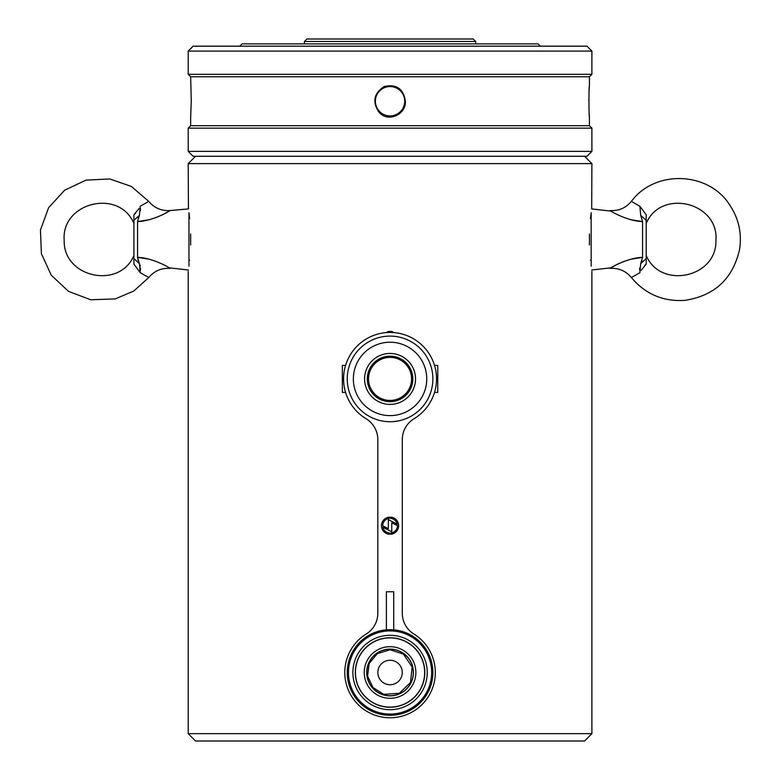 <?xml version="1.0" encoding="UTF-8"?>
<svg xmlns="http://www.w3.org/2000/svg" width="780" height="780" viewBox="0 0 780 780"><rect width="100%" height="100%" fill="white"/><g stroke="black" fill="none" stroke-linecap="round" stroke-linejoin="round"><path stroke-width="1.17" d="M304.424 41.447L306.872 39L473.236 39L475.683 41.447L304.424 41.447L304.424 43.895M188.214 51.08L193.108 46.186L586.999 46.186L591.893 51.08L188.214 51.08L188.214 74.324L591.893 74.324L591.893 51.08M589.397 116.434L589.446 125.697L190.661 125.697L188.214 128.144L188.214 151.388L591.893 151.388L591.893 128.144L188.214 128.144M589.446 117.136C588.803 117.77 588.803 84.679 589.446 85.332L589.446 76.771L190.661 76.771L191.256 101.234L190.671 117.078M191.246 99.362L191.236 98.845M190.691 116.824L190.749 115.966M190.798 115.186L190.846 114.445M589.212 113.539L589.309 115.118M589.339 86.941L589.144 90.129M589.036 92.537L588.949 95.102M588.871 99.07L588.861 100.942M588.939 107.172L589.036 109.96M379.051 112.291C372.089 101.927 373.796 93.346 384.189 86.551C396.406 83.84 403.474 88.735 405.366 101.234C406.312 114.592 387.875 122.85 379.051 112.291M591.893 151.388L586.999 156.283L193.108 156.283L188.214 151.388M404.732 101.234A14.684 14.684 0 0 0 382.717 88.52A14.684 14.684 0 0 0 382.717 113.948A14.684 14.684 0 0 0 404.732 101.234M584.551 156.283L591.893 163.624L188.214 163.624L188.419 208.933L170.03 210.541C161.401 211.048 154.313 208.006 148.746 201.396L131.391 186.449L109.746 178.951L86.063 180.121L64.613 190.213L48.604 207.714L40.453 229.973L41.389 253.666L51.265 275.233L68.591 291.408L90.772 299.783L115.274 298.906L133.799 291.008L148.746 277.534L140.224 272.698L133.906 264.118L133.906 214.812L138.84 208.699M188.214 271.264L188.214 733.658L591.893 733.658L591.893 271.264M589.446 233.99L589.446 244.93C592.283 279.162 592.283 279.162 589.446 244.93L589.446 233.99C592.283 199.768 592.283 199.768 589.446 233.99M591.893 163.624L591.698 208.933L611.013 211.117M591.162 266.214L591.162 212.706L590.45 218.673L591.162 218.673M190.661 233.99C187.824 199.768 187.824 199.768 190.661 233.99L190.661 244.93L190.661 233.99M188.955 266.214L188.955 212.706L189.657 218.673L188.955 218.673M190.661 244.93C187.824 279.162 187.824 279.162 190.661 244.93M591.893 733.658L584.551 741L195.556 741L188.214 733.658M631.722 259.087L642.554 257.371C628.807 257.507 611.101 267.199 610.087 268.388C610.984 267.267 628.797 257.498 642.554 257.371L642.554 221.559C628.807 221.422 611.101 211.731 610.087 210.541C610.984 211.663 628.797 221.432 642.554 221.559L631.751 219.853M614.25 213.018L615.215 213.544M624.76 261.134L621.212 262.509M618.959 263.503L617.399 264.254M617.35 264.284L611.637 267.433M611.013 267.813L591.698 269.997M610.087 210.541C618.706 211.048 625.804 208.006 631.361 201.396L639.883 206.232L646.21 214.812L646.21 264.118L641.277 270.231M642.554 257.371L640.682 263.63L646.21 258.58L646.21 264.118M644.475 265.765L645.918 264.352M640.682 263.63L639.883 272.698L631.361 277.534C645.236 294.021 662.932 301.645 684.44 300.407C714.324 295.981 732.693 279.065 739.547 249.639C742.082 233.161 738.65 218.039 729.251 204.272C707.821 171.278 654.683 169.728 631.361 201.396M641.413 262.07L642.047 260.364M646.21 220.35L640.682 215.299L642.554 221.559M639.639 268.115L639.688 270.338M640.682 215.299L639.883 206.232M148.366 259.077L137.563 257.371C151.3 257.507 169.006 267.199 170.03 268.388C169.124 267.267 151.32 257.498 137.563 257.371L137.563 221.559C151.3 221.422 169.006 211.731 170.03 210.541C169.124 211.663 151.32 221.432 137.563 221.559L148.395 219.843M155.357 217.796L158.896 216.421M161.158 215.416L162.718 214.675M162.718 214.666L168.49 211.487M169.104 211.117L170.03 210.541M188.419 269.997L169.104 267.813M165.867 265.912L164.892 265.375M155.201 261.076L153.514 260.51M133.906 258.97L133.906 262.49M133.906 264.118L133.906 258.58L139.425 263.63L137.563 257.371L138.079 260.413M137.563 221.559L139.425 215.299L133.906 220.35L133.906 214.812M135.642 213.164L134.189 214.578M139.425 215.299L140.224 206.232L148.746 201.396M138.616 217.054L138.138 218.351M140.429 270.338L140.468 268.067M140.273 266.224L139.425 263.63L140.224 272.698M140.468 210.814L140.429 208.591M239.743 46.186L242.044 43.895L538.073 43.895L540.365 46.186M393.422 660.738A12.236 12.236 0 0 1 398.56 681.291A12.236 12.236 0 0 1 378.193 675.46A12.236 12.236 0 0 1 393.422 660.738M396.484 650.033A23.361 23.361 0 0 1 406.292 689.296A23.361 23.361 0 0 1 367.39 678.161A23.361 23.361 0 0 1 396.484 650.033A23.361 23.361 0 0 1 406.292 689.296A23.361 23.361 0 0 1 367.39 678.161A23.361 23.361 0 0 1 396.484 650.033M399.584 639.22A34.622 34.622 0 0 1 414.112 697.388A34.622 34.622 0 0 1 356.47 680.891A34.622 34.622 0 0 1 399.584 639.22M390.058 649.252A23.244 23.244 0 0 1 410.183 684.118A23.244 23.244 0 0 1 369.925 684.118A23.244 23.244 0 0 1 390.058 649.252M390.409 630.913L391.326 630.923M392.262 630.962L393.422 631.039M389.571 630.913L392.915 631M427.206 653.796L426.192 651.904M428.22 655.96L427.927 655.307M426.27 652.041L425.929 651.456M425.256 650.354L424.817 649.662M390.058 629.684A42.812 42.812 0 0 1 427.138 693.908A42.812 42.812 0 0 1 352.979 693.908A42.812 42.812 0 0 1 390.058 629.684M390.058 630.903A41.593 41.593 0 0 0 354.042 693.293A41.593 41.593 0 0 0 426.075 693.293A41.593 41.593 0 0 0 390.058 630.903M390.058 635.31A37.187 37.187 0 0 1 422.263 691.09A37.187 37.187 0 0 1 357.854 691.09A37.187 37.187 0 0 1 390.058 635.31M390.058 637.757A34.739 34.739 0 0 0 359.97 689.871A34.739 34.739 0 0 0 420.147 689.871A34.739 34.739 0 0 0 390.058 637.757M402.743 632.892L402.08 632.687M405.532 633.896L404.927 633.652M411.187 636.675L408.096 635.027M414.882 639.132L413.478 638.128M419.513 643.13L418.265 641.94M390.058 401.671A22.756 22.756 0 0 1 370.354 367.536A22.756 22.756 0 0 1 409.763 367.536A22.756 22.756 0 0 1 390.058 401.671M390.058 415.613A36.699 36.699 0 0 0 421.834 360.565A36.699 36.699 0 0 0 358.273 360.565A36.699 36.699 0 0 0 390.058 415.613M390.058 421.726A42.812 42.812 0 0 0 427.138 357.513A42.812 42.812 0 0 0 352.979 357.513A42.812 42.812 0 0 0 390.058 421.726M436.527 377.939L437.765 377.939L437.765 392.408L434.538 392.408M434.538 365.42L437.765 365.42L437.765 377.939M436.527 379.889L437.765 379.889M343.58 379.889L342.352 379.889L342.352 365.42L345.569 365.42M345.569 392.408L342.352 392.408L342.352 379.889M343.58 377.939L342.352 377.939M386.792 332.543A2.447 2.447 0 0 1 388.83 331.451L391.277 331.451A2.447 2.447 0 0 1 393.315 332.543M377.822 439.637L377.822 613.207A24.463 24.463 0 0 1 366.239 634.013A45.26 45.26 0 0 0 355.68 701.942A45.26 45.26 0 0 0 424.427 701.942A45.26 45.26 0 0 0 413.878 634.013A24.463 24.463 0 0 1 402.285 613.207L402.285 439.637A24.463 24.463 0 0 1 414.102 418.694A46.488 46.488 0 0 0 425.461 348.796A46.488 46.488 0 0 0 354.647 348.796A46.488 46.488 0 0 0 366.015 418.694A24.463 24.463 0 0 1 377.822 439.637M386.383 629.84L386.383 591.767L393.724 591.767L393.724 629.84M389.444 533.042A7.361 7.361 0 0 1 382.853 527.26L391.765 531.794L391.765 522.746L397.42 525.623A7.361 7.361 0 0 1 390.663 533.042L390.663 534.271A8.58 8.58 0 0 0 398.639 525.71A8.58 8.58 0 0 0 390.663 517.14L390.663 518.368A7.361 7.361 0 0 1 397.254 524.16L388.343 519.617L388.343 528.664L382.688 525.788A7.361 7.361 0 0 1 389.444 518.368L389.444 517.14A8.58 8.58 0 0 0 381.469 525.71A8.58 8.58 0 0 0 389.444 534.271L389.444 533.042M397.156 647.683A25.808 25.808 0 0 1 407.998 691.051A25.808 25.808 0 0 1 365.011 678.756A25.808 25.808 0 0 1 397.156 647.683M390.058 400.442A21.528 21.528 0 0 0 408.7 368.15A21.528 21.528 0 0 0 371.407 368.15A21.528 21.528 0 0 0 390.058 400.442M390.058 404.391A25.477 25.477 0 0 0 412.113 366.181A25.477 25.477 0 0 0 367.994 366.181A25.477 25.477 0 0 0 390.058 404.391M388.83 331.451L388.83 332.446M391.277 332.446L391.277 331.451M475.683 41.447L475.683 43.895M190.661 117.136L190.661 125.697M589.446 125.697L591.893 128.144M589.446 76.771L591.893 74.324M190.661 76.771L188.214 74.324M195.556 156.283L188.214 163.624M591.162 260.257L590.45 260.257M189.657 260.257L188.955 260.257M646.21 255.46C660.484 289.741 717.015 277.563 715.923 240.445C719.082 202.391 660.894 188.214 646.21 223.47M610.087 268.388C618.706 267.881 625.804 270.923 631.361 277.534M133.906 255.46C119.632 289.741 63.092 277.563 64.194 240.445C61.025 202.391 119.213 188.214 133.906 223.47M170.03 268.388C161.401 267.881 154.313 270.923 148.746 277.534M390.058 649.75L403.426 654.088L412.142 667.036L410.485 682.51L399.282 693.293L383.711 694.346L372.986 687.541L367.585 676.055L369.174 663.468L377.267 653.679L390.058 649.75"/></g></svg>
